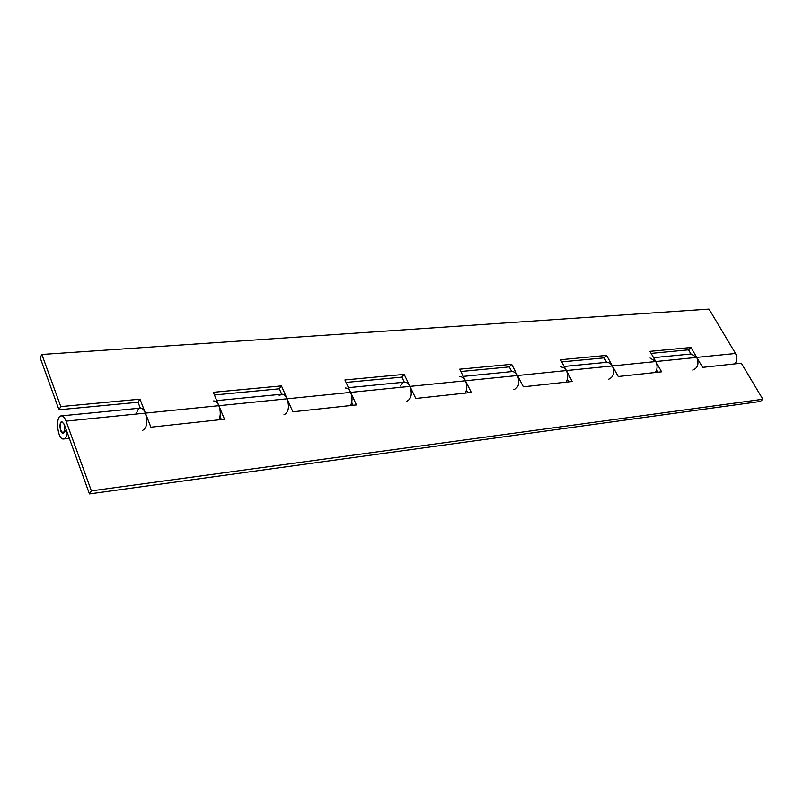 <?xml version="1.0" encoding="UTF-8"?>
<svg xmlns="http://www.w3.org/2000/svg" width="803" height="803" viewBox="0 0 803 803"><rect width="100%" height="100%" fill="white"/><g stroke="black" fill="none" stroke-linecap="round" stroke-linejoin="round"><path stroke-width="1.2" d="M692.718 370.063C697.867 368.065 699.212 363.849 696.753 357.405L702.575 367.372L741.31 363.177L762.85 399.252L91.381 490.874L66.067 421.133C64.762 417.67 63.166 415.924 61.279 415.894C54.935 415.864 57.485 440.325 63.688 438.98C65.444 438.579 66.619 436.691 67.221 433.319L64.822 430.368L63.046 433.208L64.19 432.295L64.35 424.596L61.851 421.665C58.679 421.645 59.954 433.881 63.046 433.208L60.446 429.966L60.687 422.589L61.851 421.665L64.25 424.295L89.454 493.915L91.381 490.874M651.133 353.39L688.532 349.827L690.981 347.498L696.753 357.405L655.77 361.541C657.667 365.586 657.506 369.239 655.288 372.502L656.884 370.223M688.532 349.827L690.961 354.003M608.453 379.297C613.562 377.219 614.877 372.763 612.388 365.927L618.24 376.517L661.612 371.819L649.968 351.343L690.981 347.498M561.709 361.902L604.147 357.867L606.566 355.408L612.388 365.927L566.366 370.574C568.273 374.881 568.143 378.745 565.964 382.188L567.54 379.779M604.147 357.867L606.586 362.294M513.709 389.676C518.738 387.518 520.003 382.8 517.483 375.523L523.355 386.805L572.238 381.505L560.544 359.734L606.566 355.408M460.812 371.518L509.293 366.901L511.662 364.311L517.483 375.523L465.449 380.773C467.366 385.36 467.266 389.475 465.158 393.119L466.684 390.569M509.293 366.901L511.742 371.618M406.418 401.43C411.297 399.181 412.481 394.163 409.962 386.384L415.783 398.469L471.311 392.456L459.647 369.189L511.662 364.311M402.925 382.64L400.255 386.032M346.063 382.439L401.901 377.129L404.18 374.389L409.962 386.384L350.65 392.376C352.537 397.294 352.487 401.691 350.499 405.555L351.935 402.855M401.901 377.129L404.331 382.178M283.911 414.85C288.538 412.511 289.612 407.161 287.113 398.8L292.824 411.809L356.432 404.913L344.919 379.949L404.18 374.389M281.11 394.353L279.073 395.909M214.421 394.976L279.303 388.803L281.451 385.902L287.113 398.8L218.878 405.696C220.725 410.995 220.735 415.703 218.908 419.818L220.233 416.948M279.303 388.803L281.682 394.233M142.693 430.318C146.949 427.879 147.852 422.147 145.403 413.123L150.894 427.196L224.489 419.216L213.307 392.296L281.451 385.902M734.976 363.859C737.214 360.758 737.395 357.295 735.528 353.481L709.019 309.085L41.866 354.464L60.787 406.599L58.99 409.781L138.026 402.253L139.963 399.171L145.403 413.123L66.067 421.133M60.787 406.599L139.963 399.171M140.013 408.185C138.327 408.667 137.142 410.614 136.48 414.027M138.026 402.253L140.304 408.125M58.99 409.781L40.15 357.726L41.866 354.464M653.572 357.676L691.042 353.993L696.753 357.405L735.528 353.481M656.673 369.832L658.018 372.211M564.158 366.459L607.128 362.263L609.879 363.127L612.388 365.927L655.77 361.541L650.059 358.018M567.319 379.377L568.675 381.897M463.251 376.386L511.822 371.608C514.151 371.548 516.038 372.853 517.483 375.523L566.366 370.574L563.867 367.684L560.675 366.8M466.463 390.138L467.808 392.828M348.472 387.658L404.411 382.168C406.679 382.128 408.526 383.533 409.962 386.384L465.449 380.773C464.014 378.022 462.147 376.667 459.838 376.717M351.724 402.383L353.049 405.274M216.76 400.607L281.763 394.223C283.921 394.203 285.707 395.728 287.113 398.8L350.65 392.376C349.225 389.425 347.408 387.959 345.19 387.99M220.022 416.436L221.317 419.557M61.279 415.894L140.384 408.115C142.382 408.135 144.058 409.801 145.403 413.123L218.878 405.696C217.493 402.504 215.756 400.908 213.668 400.918M89.454 493.915L760.29 401.46L762.85 399.252M66.388 430.207L64.822 430.368M69.339 438.358L63.688 438.98"/></g></svg>
